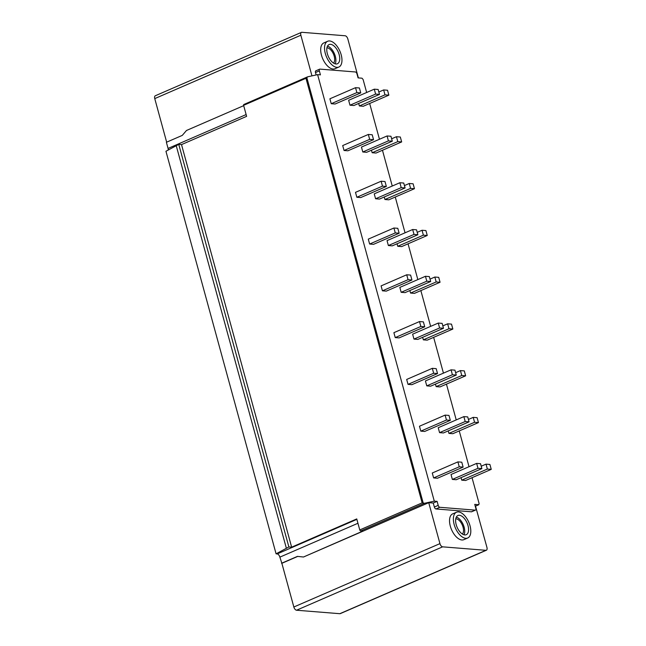 <?xml version="1.0" encoding="UTF-8"?>
<svg xmlns="http://www.w3.org/2000/svg" width="646" height="646" viewBox="0 0 646 646"><rect width="100%" height="100%" fill="white"/><g stroke="black" fill="none" stroke-linecap="round" stroke-linejoin="round"><path stroke-width="0.97" d="M166.66 142.168L154.757 98.604A3.27 1.696 -113.5 0 1 155.306 95.761L301.407 32.373A3.27 1.696 -113.5 0 1 301.868 32.3L345.166 35.772A3.27 1.696 -113.5 0 1 347.847 38.994L358.368 77.908M243.695 105.653L186.492 130.476L182.277 135.394L166.385 142.29L168.065 148.427L246.126 114.56M168.235 149.969A3.27 1.696 66.5 0 0 168.065 148.427M297.741 556.408L281.866 563.296L279.871 557.135A3.27 1.696 -113.5 0 0 277.191 553.921L276.084 553.832L165.949 151.261L178.748 144.381L181.518 144.599L246.619 116.353L243.607 105.338L305.978 78.279L307.867 76.761L317.606 74.637L320.432 74.863L319.334 70.874A1.962 1.017 66.5 0 1 319.665 69.162A1.962 1.017 66.5 0 1 319.94 69.114L355.365 71.964A1.962 1.017 66.5 0 1 356.98 73.894L358.07 77.883L362.018 78.198L363.1 79.498L366.653 92.483M281.866 563.296L293.841 607.006A3.27 1.696 66.5 0 0 296.53 610.228L339.82 613.7A3.27 1.696 66.5 0 0 340.28 613.627L486.381 550.239A3.27 1.696 66.5 0 0 486.931 547.396L475.513 506.141M475.238 510.138L439.813 507.296L435.969 508.959L471.394 511.802A1.962 1.017 -113.5 0 0 471.669 511.761L475.513 510.09A1.962 1.017 -113.5 0 1 475.238 510.138L471.394 511.802M435.969 508.959A1.962 1.017 -113.5 0 1 434.354 507.029L433.264 503.04L428.726 502.677L439.942 543.625A3.27 1.696 66.5 0 0 442.631 546.839L485.921 550.311A3.27 1.696 66.5 0 0 486.381 550.239M467.688 538.005L463.836 539.668A14.05 7.292 -113.5 0 1 461.858 539.975A14.05 7.292 -113.5 0 1 450.868 527.919A14.05 7.292 -113.5 0 1 452.652 513.885L456.496 512.221A14.05 7.292 -113.5 0 1 458.482 511.915A14.05 7.292 -113.5 0 1 469.464 523.971A14.05 7.292 -113.5 0 1 467.688 538.005A14.05 7.292 -113.5 0 1 465.701 538.312A14.05 7.292 -113.5 0 1 454.711 526.256A14.05 7.292 -113.5 0 1 456.496 512.221M456.334 517.099A10.457 5.426 -113.5 0 1 463.222 524.617A10.457 5.426 -113.5 0 1 464.006 534.791M455.769 518.786A8.495 4.409 -113.5 0 1 456.06 518.795A8.495 4.409 -113.5 0 1 462.391 525.271A8.495 4.409 -113.5 0 1 462.383 534.048M439.813 507.296A1.962 1.017 -113.5 0 1 438.198 505.366L437.108 501.369L433.264 503.04M475.513 510.09A1.962 1.017 -113.5 0 0 475.836 508.386L474.745 504.389L478.694 504.712L479.106 503.533L472.04 477.693M360.743 530.955L424.543 503.274L422.137 502.879L359.765 529.938A1.308 0.678 -113.5 0 0 360.743 530.955L362.794 531.117L303.491 557.013L428.726 502.677M424.543 503.274L434.29 501.143L437.108 501.369M469.028 466.695L459.241 430.922M456.229 419.916L446.443 384.144M443.439 373.146L433.652 337.365M430.64 326.367L420.853 290.587M417.841 279.589L408.054 243.817M405.05 232.818L395.255 197.038M392.251 186.04L382.464 150.26M379.452 139.261L369.665 103.481M475.254 506.254L478.88 504.679L475.246 506.206M434.29 501.143L317.606 74.637M457.901 461.882L432.271 473.009L433.619 477.919L437.487 478.226L463.125 467.106L461.777 462.197L457.901 461.882L459.249 466.8L463.125 467.106M476.651 463.392L451.021 474.511L452.362 479.421L456.238 479.736L481.868 468.608L480.527 463.699L476.651 463.392L477.992 468.302L481.868 468.608M461.042 477.644L461.737 480.172L465.605 480.487L491.243 469.367L489.894 464.45L486.026 464.143L487.367 469.053L491.243 469.367M445.11 415.112L419.472 426.231L420.821 431.14L424.697 431.447L450.327 420.328L448.986 415.418L445.11 415.112L446.451 420.021L450.327 420.328M463.852 416.613L438.222 427.733L439.563 432.642L443.439 432.957L469.069 421.838L467.728 416.92L463.852 416.613L465.193 421.523L469.069 421.838M448.243 430.874L448.938 433.393L452.814 433.708L478.444 422.589L477.103 417.679L473.227 417.364L474.568 422.274L478.444 422.589M432.311 368.333L406.681 379.452L408.022 384.362L411.898 384.677L437.528 373.558L436.187 368.64L432.311 368.333L433.652 373.243L437.528 373.558M451.053 369.835L425.423 380.954L426.772 385.872L430.64 386.179L456.278 375.06L454.929 370.15L451.053 369.835L452.402 374.745L456.278 375.06M435.452 384.095L436.139 386.623L440.015 386.93L465.645 375.81L464.304 370.901L460.428 370.586L461.777 375.504L465.645 375.81M419.512 321.555L393.882 332.674L395.223 337.592L399.099 337.898L424.729 326.779L423.388 321.87L419.512 321.555L420.861 326.464L424.729 326.779M438.263 323.065L412.624 334.184L413.973 339.093L417.849 339.4L443.479 328.281L442.139 323.371L438.263 323.065L439.603 327.974L443.479 328.281M422.654 337.317L423.348 339.844L427.216 340.151L452.854 329.032L451.506 324.122L447.63 323.816L448.978 328.725L452.854 329.032M406.722 274.784L381.083 285.903L382.432 290.813L386.308 291.12L411.938 280.001L410.59 275.091L406.722 274.784L408.062 279.694L411.938 280.001M425.464 276.286L399.834 287.405L401.174 292.315L405.05 292.63L430.68 281.503L429.34 276.593L425.464 276.286L426.804 281.196L430.68 281.503M409.855 290.538L410.549 293.066L414.425 293.381L440.055 282.262L438.715 277.344L434.839 277.037L436.179 281.947L440.055 282.262M393.923 228.006L368.293 239.125L369.633 244.035L373.509 244.35L399.139 233.222L397.799 228.313L393.923 228.006L395.263 232.915L399.139 233.222M412.665 229.508L387.035 240.627L388.375 245.537L392.251 245.851L417.881 234.732L416.541 229.823L412.665 229.508L414.013 234.417L417.881 234.732M397.064 243.768L397.75 246.296L401.626 246.602L427.256 235.483L425.916 230.574L422.04 230.259L423.38 235.168L427.256 235.483M381.124 181.227L355.494 192.346L356.834 197.256L360.71 197.571L386.34 186.452L385 181.542L381.124 181.227L382.472 186.137L386.34 186.452M399.874 182.729L374.236 193.848L375.584 198.766L379.46 199.073L405.09 187.954L403.742 183.044L399.874 182.729L401.214 187.647L405.09 187.954M384.265 196.99L384.951 199.517L388.827 199.824L414.457 188.705L413.117 183.795L409.241 183.488L410.59 188.398L414.457 188.705M368.325 134.449L342.695 145.568L344.043 150.486L347.911 150.793L373.55 139.673L372.201 134.764L368.325 134.449L369.673 139.358L373.55 139.673M387.075 135.959L361.445 147.078L362.786 151.988L366.662 152.294L392.292 141.175L390.951 136.266L387.075 135.959L388.416 140.868L392.292 141.175M371.466 150.211L372.161 152.739L376.037 153.054L401.667 141.926L400.318 137.017L396.45 136.71L397.791 141.619L401.667 141.926M355.534 87.678L329.896 98.798L331.245 103.707L335.121 104.014L360.751 92.895L359.41 87.985L355.534 87.678L356.875 92.588L360.751 92.895M374.276 89.18L348.646 100.3L349.987 105.209L353.863 105.524L379.493 94.405L378.152 89.487L374.276 89.18L375.625 94.09L379.493 94.405M358.667 103.433L359.362 105.96L363.238 106.275L388.868 95.156L387.527 90.246L383.651 89.931L384.992 94.841L388.868 95.156M316.096 70.785A1.962 1.017 66.5 0 0 315.821 70.826A1.962 1.017 66.5 0 0 315.49 72.538L319.334 70.874M316.152 74.952L315.49 72.538M311.961 75.865L300.858 35.223A3.27 1.696 -113.5 0 1 301.407 32.373M327.659 41.263L323.816 42.935A14.05 7.292 66.5 0 0 322.031 56.969A14.05 7.292 66.5 0 0 333.021 69.025A14.05 7.292 66.5 0 0 334.999 68.718L338.843 67.047A14.05 7.292 66.5 0 0 340.628 53.012A14.05 7.292 66.5 0 0 329.646 40.956A14.05 7.292 66.5 0 0 327.659 41.263A14.05 7.292 66.5 0 0 325.875 55.298A14.05 7.292 66.5 0 0 336.865 67.354A14.05 7.292 66.5 0 0 338.843 67.047M335.169 63.841A10.457 5.426 66.5 0 0 334.386 53.666A10.457 5.426 66.5 0 0 327.49 46.141M333.546 63.09A8.495 4.409 66.5 0 0 333.554 54.321A8.495 4.409 66.5 0 0 327.223 47.844A8.495 4.409 66.5 0 0 326.924 47.836M244.067 104.442A1.308 0.678 66.5 0 0 243.881 104.474A1.308 0.678 66.5 0 0 243.607 105.338M307.867 76.761L306.753 77.358L423.251 503.21M359.765 529.938L356.754 518.924L291.645 547.17L181.518 144.599M303.176 556.981L297.443 556.384L281.551 563.272M276.084 553.832L288.875 546.952L291.645 547.17M286.315 548.058L176.18 145.495M288.875 546.952L178.748 144.381M335.936 63.978A10.457 5.426 -113.5 0 1 327.764 55.007A10.457 5.426 -113.5 0 1 329.089 44.566A10.457 5.426 -113.5 0 1 330.566 44.332A10.457 5.426 -113.5 0 1 338.746 53.303A10.457 5.426 -113.5 0 1 337.414 63.752A10.457 5.426 -113.5 0 1 335.936 63.978M433.619 477.919L459.249 466.8M452.362 479.421L477.992 468.302M461.737 480.172L487.367 469.053M481.213 466.226L486.026 464.143M420.821 431.14L446.451 420.021M439.563 432.642L465.193 421.523M448.938 433.393L474.568 422.274M468.423 419.448L473.227 417.364M408.022 384.362L433.652 373.243M426.772 385.872L452.402 374.745M436.139 386.623L461.777 375.504M455.624 372.677L460.428 370.586M395.223 337.592L420.861 326.464M413.973 339.093L439.603 327.974M423.348 339.844L448.978 328.725M442.825 325.899L447.63 323.816M382.432 290.813L408.062 279.694M401.174 292.315L426.804 281.196M410.549 293.066L436.179 281.947M430.026 279.12L434.839 277.037M369.633 244.035L395.263 232.915M388.375 245.537L414.013 234.417M397.75 246.296L423.38 235.168M417.235 232.342L422.04 230.259M356.834 197.256L382.472 186.137M375.584 198.766L401.214 187.647M384.951 199.517L410.59 188.398M404.436 185.572L409.241 183.488M344.043 150.486L369.673 139.358M362.786 151.988L388.416 140.868M372.161 152.739L397.791 141.619M391.637 138.793L396.45 136.71M331.245 103.707L356.875 92.588M349.987 105.209L375.625 94.09M359.362 105.96L384.992 94.841M378.847 92.015L383.651 89.931M459.403 515.29A10.457 5.426 66.5 0 0 457.933 515.516A10.457 5.426 66.5 0 0 456.601 525.957A10.457 5.426 66.5 0 0 464.781 534.936A10.457 5.426 66.5 0 0 466.25 534.702A10.457 5.426 66.5 0 0 467.583 524.261A10.457 5.426 66.5 0 0 459.403 515.29M434.354 507.029L438.198 505.366M154.757 98.604L300.858 35.223M422.137 502.879L305.978 78.279M279.871 557.135L357.941 523.268M293.841 607.006L439.942 543.625M296.53 610.228L442.631 546.839M339.82 613.7L485.921 550.311M277.191 553.921L356.867 519.352M315.821 70.826L319.665 69.162M243.881 104.474L307.286 76.963"/></g></svg>
